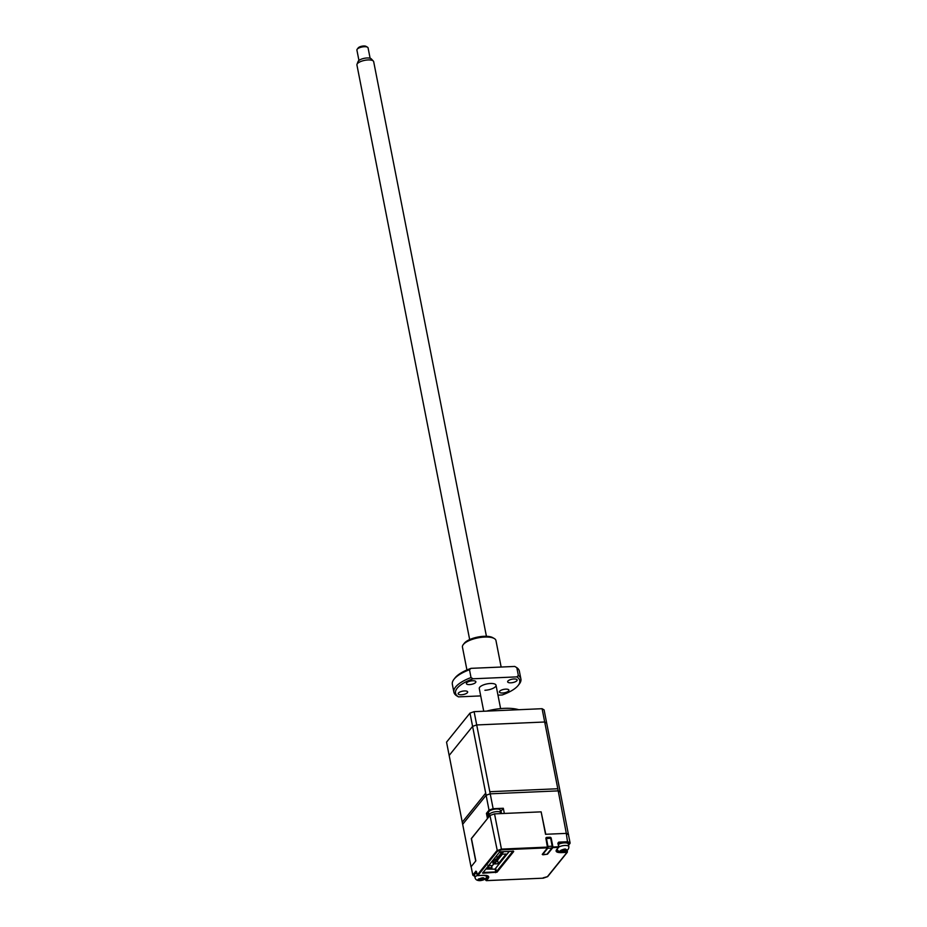 <?xml version="1.0" encoding="UTF-8"?>
<svg xmlns="http://www.w3.org/2000/svg" width="927" height="927" viewBox="0 0 927 927"><rect width="100%" height="100%" fill="white"/><g stroke="black" fill="none" stroke-linecap="round" stroke-linejoin="round"><path stroke-width="1.39" d="M486.617 711.113A31.298 11.159 -11.1 0 1 504.334 708.355A31.298 11.159 -11.1 0 1 518.726 709.723M469.989 713.095L446.547 742.145L462.26 822.191L485.69 793.141L469.989 713.095L474.103 711.658L489.804 791.704L557.799 788.75L542.086 708.703L474.103 711.658M559.792 789.92L544.091 709.885L542.086 708.703M357.185 49.235L358.251 47.868A4.264 1.518 -11.1 0 1 361.947 46.188A4.264 1.518 -11.1 0 1 366.003 46.35L367.509 47.207A5.689 2.028 168.9 0 0 362.109 46.987A5.689 2.028 168.9 0 0 357.185 49.235A5.689 2.028 168.9 0 0 356.895 49.988A5.689 2.028 168.9 0 0 356.907 50.081A5.689 2.028 168.9 0 0 356.93 50.174M368.089 47.984A5.689 2.028 168.9 0 0 368.077 47.891A5.689 2.028 168.9 0 0 367.509 47.207M373.708 61.831A8.54 3.048 168.9 0 0 373.685 61.692A8.54 3.048 168.9 0 0 373.349 61.078A8.54 3.048 168.9 0 0 364.728 60.348A8.54 3.048 168.9 0 0 357.011 64.276A8.54 3.048 168.9 0 0 356.918 64.844A8.54 3.048 168.9 0 0 356.93 64.983A8.54 3.048 168.9 0 0 356.965 65.11M357.011 64.276L358.1 61.483A6.895 2.457 -11.1 0 1 364.323 58.308A6.895 2.457 -11.1 0 1 371.298 58.899L373.349 61.078M463.268 644.589L464.334 643.222A15.655 5.585 -11.1 0 1 483.964 636.304A15.655 5.585 -11.1 0 1 492.735 637.649L494.242 638.506A17.08 6.083 168.9 0 0 484.67 637.046A17.08 6.083 168.9 0 0 463.268 644.589A17.08 6.083 168.9 0 0 462.446 647.116L466.93 669.954M501.148 667.034L495.957 640.545A17.08 6.083 168.9 0 0 494.242 638.506M484.914 690.267A8.54 3.048 168.9 0 0 496.026 685.238A8.54 3.048 168.9 0 0 490.383 683.489A8.54 3.048 168.9 0 0 479.271 688.518L483.72 711.241M461.356 694.787A4.844 1.727 -11.1 0 1 458.17 693.79A4.844 1.727 -11.1 0 1 464.462 690.939A4.844 1.727 -11.1 0 1 467.66 691.924A4.844 1.727 -11.1 0 1 461.356 694.787M469.572 684.601A4.844 1.727 -11.1 0 1 466.374 683.616A4.844 1.727 -11.1 0 1 472.677 680.766A4.844 1.727 -11.1 0 1 475.875 681.751A4.844 1.727 -11.1 0 1 469.572 684.601M510.823 682.817A4.844 1.727 -11.1 0 1 507.637 681.82A4.844 1.727 -11.1 0 1 513.929 678.97A4.844 1.727 -11.1 0 1 517.127 679.966A4.844 1.727 -11.1 0 1 510.823 682.817M502.619 692.99A4.844 1.727 -11.1 0 1 499.421 692.005A4.844 1.727 -11.1 0 1 505.713 689.143A4.844 1.727 -11.1 0 1 508.911 690.14A4.844 1.727 -11.1 0 1 502.619 692.99M458.483 696.872L456.42 695.644A34.148 12.178 -11.1 0 1 453.882 692.145A34.148 12.178 -11.1 0 1 471.02 677.556L469.479 669.723A34.148 12.178 168.9 0 0 453.987 679.259L455.053 677.892A32.723 11.669 -11.1 0 1 471.032 668.344L514.763 666.443L516.826 667.672L518.355 675.505A34.148 12.178 -11.1 0 1 520.904 678.993A34.148 12.178 -11.1 0 1 519.259 684.056L518.181 685.424A32.723 11.669 168.9 0 0 516.803 676.884L473.083 678.784A32.723 11.669 168.9 0 0 458.483 696.872L480.719 695.91M453.987 679.259A34.148 12.178 168.9 0 0 452.341 684.323L453.882 692.145M520.904 678.993L519.363 671.171A34.148 12.178 168.9 0 0 516.826 667.672M518.181 685.424A32.723 11.669 168.9 0 1 502.214 694.972L497.973 695.157M518.355 675.505L516.803 676.884M473.083 678.784L471.02 677.556M469.479 669.723L471.032 668.344M485.864 869.028L494.914 869.178L509.236 851.438M498.262 863.767L494.555 863.929L502.399 854.207L506.107 854.045L498.262 863.767L497.556 860.198M503.674 851.67L490.731 867.718L492.052 867.66L491.6 868.228L486.327 868.46M489.178 868.332L488.958 867.185L487.301 867.255M502.249 853.443L501.924 851.751M493.662 859.364L494.404 863.164M500.51 851.809L500.847 853.535L495.285 860.43L494.798 857.95M496.663 855.644L497.15 858.112M501.577 849.839L501.437 849.097L496.872 850.696L477.185 875.088L475.945 871.113L472.782 875.03L471.148 866.687L475.841 860.87L471.437 838.437L489.966 815.47L497.428 851.287L501.577 849.839L547.533 847.846L542.237 854.404L542.932 854.81L547.533 854.173L552.828 847.614L558.46 847.371L556.432 849.885C555.389 851.716 556.953 852.631 561.113 852.631L567.011 852.376L547.405 876.675L543.199 877.823M483.558 875.343L488.135 876.502A7.115 2.538 -11.1 0 1 487.764 877.579L485.736 880.105L486.293 880.65L543.268 878.17L486.362 880.604L488.402 878.078C489.444 876.258 487.88 875.343 483.72 875.331L477.811 875.586L497.428 851.287M513.002 851.264L499.723 851.843L482.909 872.689M556.86 849.352L558.807 847.197L557.88 843.222L558.738 842.133L558.657 842.886L567.614 842.492L566.281 833.385L545.539 834.288L541.136 811.855L494.531 813.871L501.437 849.097L547.614 847.093L547.533 847.846L545.922 838.483A1.136 0.973 -141.1 0 1 546.779 837.394L549.954 837.255A1.136 0.973 -141.1 0 1 551.217 838.251L552.909 846.861L552.828 847.614L552.214 847.174M566.281 833.385L568.46 834.671L570.105 843.014L568.518 844.995M489.108 867.996L491.878 867.881M546.258 838.541L550.418 838.286M547.927 847.139L546.362 838.309M489.966 815.47L494.531 813.871M487.892 865.331L492.376 865.691M474.717 876.154L472.782 875.03L473.488 875.436L476.524 871.704M558.738 842.133L567.915 841.739L570.105 843.014L569.595 843.663L567.614 842.492M549.618 838.321L549.954 837.255M488.761 865.841L489.178 867.996M471.31 838.587L475.713 861.021L471.02 866.838L462.677 824.312L486.119 795.273L489.027 810.14L486.432 813.361L487.463 818.576L471.461 838.576M545.783 834.277L541.194 812.122M488.529 817.243L487.764 813.303A7.115 2.538 168.9 0 0 488.819 813.871M500.545 811.577A7.115 2.538 168.9 0 0 501.032 811.09L503.315 808.263L504.334 813.454M503.315 808.263L493.141 808.703L490.221 793.825L558.216 790.882L566.327 833.419M568.471 834.694L560.221 792.052A54.067 19.282 168.9 0 0 558.216 790.882L490.221 793.825A54.067 19.282 168.9 0 0 486.119 795.273A54.067 19.282 -11.1 0 1 490.221 793.825L476.71 724.949L544.705 722.006L558.216 790.882A54.067 19.282 -11.1 0 1 560.221 792.052L546.698 723.176A54.067 19.282 168.9 0 0 544.705 722.006M493.28 864.555L492.538 860.754M486.432 813.361L487.764 813.303M493.141 808.703A54.067 19.282 168.9 0 0 489.027 810.14M566.559 833.408A54.067 19.282 -11.1 0 1 568.564 834.578M493.627 859.41L493.639 864.115M492.967 860.221L493.5 861.183L493.245 859.885M563.662 849.283L565.377 849.028L566.942 849.943L563.187 851.739L560.035 850.893L563.662 849.283L560.974 850.221M558.923 846.965A5.979 2.132 168.9 0 1 564.902 845.459A5.979 2.132 168.9 0 1 568.854 846.687L568.332 844.068A5.979 2.132 168.9 0 0 564.392 842.852A5.979 2.132 168.9 0 0 558.448 844.335M562.365 850.488L563.187 851.739M562.944 850.465L563.755 849.445L563.326 851.6M566.026 850.662L564.01 850.743M566.27 849.989L566.397 850.615M563.755 849.445L564.439 849.41M564.369 849.086L564.566 850.071L566.571 849.978M565.25 849.213L564.566 850.071M561.739 851.67L562.295 850.163M562.422 850.812L560.418 850.905M481.577 878.008L483.291 877.753L484.844 878.669L484.3 879.352L479.514 880.534L477.95 879.63L478.494 878.947L480.881 878.866L481.577 878.008L478.877 878.958M476.71 872.886A5.979 2.132 168.9 0 0 474.52 875.1L475.03 877.718C475.528 879.688 477.196 880.673 480.012 880.65C484.636 880.129 486.884 878.39 486.756 875.412M480.267 879.213L481.101 880.465M480.846 879.19L481.669 878.17L481.229 880.337M483.929 879.387L481.924 879.48M484.172 878.726L484.3 879.352M481.669 878.17L482.341 878.147M482.272 877.811L482.469 878.796L484.473 878.715M483.164 877.939L482.469 878.796M479.641 880.407L480.209 878.9M480.337 879.549L478.332 879.63M489.062 815.134A5.979 2.132 168.9 0 1 496.849 811.612A5.979 2.132 168.9 0 1 500.8 812.828L500.279 810.221A5.979 2.132 168.9 0 0 496.339 808.993A5.979 2.132 168.9 0 0 488.552 812.527L489.433 816.119M472.596 726.386L486.119 795.273L462.677 824.312L449.166 755.435L472.596 726.386A54.067 19.282 -11.1 0 1 476.71 724.949M550.684 838.275L552.156 846.224L547.927 846.409L546.455 838.46L550.684 838.275M551.947 848.066L546.93 854.277L542.701 854.462L547.718 848.251L551.947 848.066L552.156 846.224M547.927 846.409L547.984 847.174M547.961 847.545L547.718 848.251M482.735 873.234L497.034 872.18L513.72 851.507M476.548 871.855L477.741 875.633L483.72 875.331M487.428 875.864L488.402 878.078M566.884 850.557L567.011 852.376L567.092 851.623L563.373 851.786M561.194 851.913L561.113 852.631M560.905 851.89A7.115 2.538 -11.1 0 1 556.49 850.43L556.432 849.885M557.88 843.222L558.923 846.733L552.214 847.093M513.083 850.998L496.397 871.681L497.034 872.18M495.713 868.182L496.397 871.681L495.609 872.678M495.099 868.947L495.69 871.925L482.816 872.481M483.071 873.222L482.955 872.631M485.702 880.187L485.47 878.784L485.702 880.187M567.15 850.372L567.405 851.67M558.865 846.664L558.309 843.049M546.779 837.394L546.698 838.147M545.922 838.483L547.984 847.208L542.585 854.242M501.032 811.09L501.519 813.57M477.301 875.459A5.979 2.132 168.9 0 0 475.03 877.718M368.077 47.891L370.116 58.262M373.685 61.692L486.42 636.293M496.026 685.238L500.615 708.61M356.93 64.983L469.665 639.584M356.907 50.081L358.946 60.464M547.695 876.583L567.359 852.214L567.197 850.349M569.989 843.431L568.552 845.204M474.763 876.386L473.025 875.366M543.268 878.17L547.567 876.664M493.488 861.137L493.245 859.874M568.854 846.687C568.981 849.653 566.733 851.403 562.098 851.925C559.282 851.936 557.625 850.963 557.115 848.981M500.8 812.828L500.858 813.605"/></g></svg>
